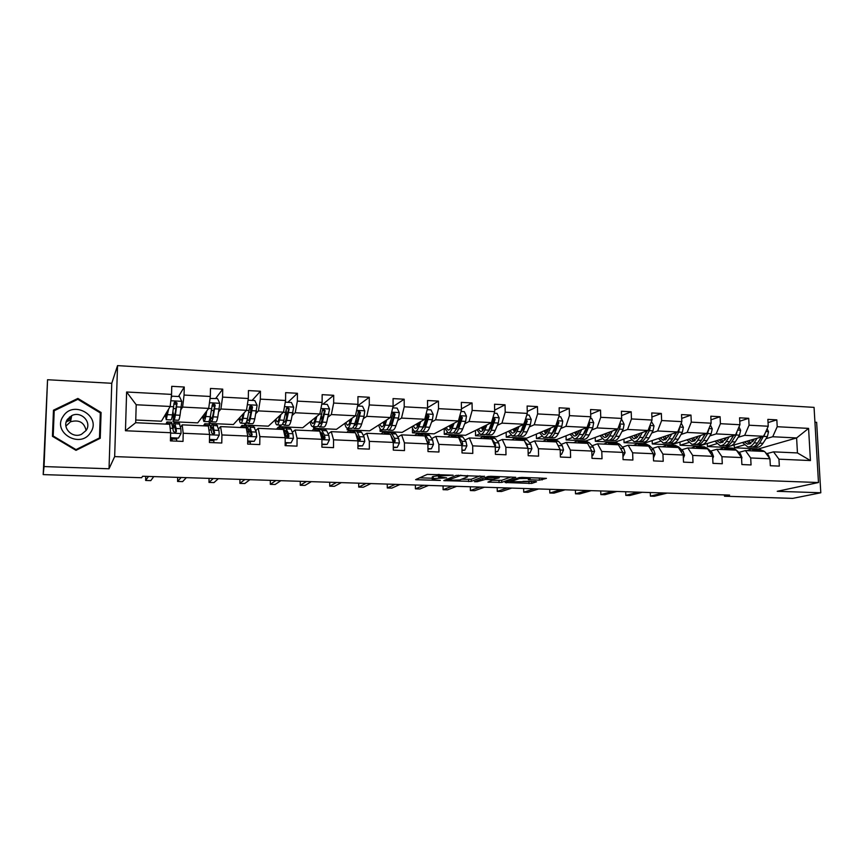 <?xml version="1.0" encoding="UTF-8"?>
<svg xmlns="http://www.w3.org/2000/svg" width="864" height="864" viewBox="0 0 864 864"><rect width="100%" height="100%" fill="white"/><g stroke="black" fill="none" stroke-linecap="round" stroke-linejoin="round"><path stroke-width="1.3" d="M453.114 475.189L427.302 474.379L415.606 479.682L440.348 480.438L432.216 479.542L433.264 478.58L446.634 477.857L438.426 476.928L439.517 475.945L453.114 475.189M539.384 480.157L546.448 478.375L521.932 477.392L519.134 477.608L505.127 482.522L531.684 483.419L536.555 481.799L535.432 481.475L510.192 481.799L519.458 478.559L530.215 478.44L528.314 479.66L539.384 480.157L539.33 478.03L540.216 478.04M777.233 491.303L820.8 492.772L792.677 498.377L724.507 496.217L729.594 495.083L142.625 476.248L141.631 477.727L43.2 474.606L44.042 466.582L109.026 468.774L114.664 456.602L818.478 482.533L777.233 491.303M484.423 476.388L456.246 475.394L443.783 480.632L471.28 481.388L484.423 476.183M490.752 476.291L515.732 477.295L501.736 482.414L487.933 482.123L493.463 479.801L485.525 479.401L477.274 481.68L474.487 481.702L487.966 476.507L490.752 476.291M820.8 492.772L816.642 422.323L814.936 422.226M109.026 468.774L111.769 383.292L47.552 379.739L44.042 466.582M47.552 379.739L43.2 474.606M766.789 453.643L773.528 451.85L797.45 452.941L810.432 460.555L778.95 459.184L779.328 466.106L770.321 465.728L769.954 458.795L750.697 457.963L751.054 464.94L741.884 464.551L741.539 457.564L721.948 456.71L722.282 463.741L712.951 463.352L712.638 456.3L692.701 455.436L693.004 462.532L683.51 462.143L683.219 455.026L662.936 454.14L663.217 461.3L653.551 460.901L653.281 453.719L632.642 452.822L632.891 460.037L623.063 459.637L622.814 452.39L601.798 451.483L602.024 458.762L592.013 458.352L591.797 451.04L570.402 450.112L570.596 457.466L560.401 457.045L560.207 449.669L538.423 448.718L538.596 456.138L528.206 455.706L528.044 448.265L505.85 447.304L505.991 454.788L495.418 454.345L495.288 446.839L472.673 445.856L472.792 453.416L462.013 452.963L461.916 445.392L438.88 444.388L438.955 452.012L427.982 451.559L427.907 443.912L404.438 442.886L404.482 450.587L393.293 450.122L393.26 442.4L369.328 441.364L369.338 449.129L357.934 448.654L357.934 440.867L333.547 439.808L333.526 447.649L321.894 447.163L321.937 439.301L297.065 438.221L297 446.126L285.142 445.64L285.217 437.702L259.859 436.601L259.762 444.593L247.666 444.085L247.784 436.072L221.918 434.948L221.767 443.016L209.434 442.508L209.585 434.408L183.2 433.264L183.017 441.407L170.424 440.888L170.629 432.713L125.453 430.747L126.619 391.997L171.558 394.394L171.752 386.316L184.248 387.018L184.064 395.064L210.319 396.468L210.47 388.465L222.728 389.146L222.577 397.116L248.324 398.498L248.432 390.571L260.442 391.241L260.345 399.136L285.574 400.486L285.649 392.634L297.421 393.293L297.367 401.112L322.11 402.43L322.153 394.664L333.698 395.302L333.666 403.045L357.944 404.341L357.944 396.641L369.274 397.278L369.284 404.946L393.098 406.22L393.066 398.596L404.179 399.211L404.222 406.814L427.594 408.067L427.529 400.507L438.437 401.112L438.512 408.65L461.441 409.871L461.344 402.376L472.057 402.97L472.165 410.443L494.672 411.642L494.543 404.222L505.051 404.806L505.192 412.204L527.288 413.381L527.137 406.026L537.451 406.598L537.624 413.932L559.321 415.098L559.127 407.797L569.268 408.359L569.462 415.638L590.771 416.772L590.555 409.547L600.512 410.098L600.739 417.301L621.67 418.424L621.421 411.253L631.195 411.793L631.454 418.943L652.018 420.044L651.748 412.938L661.349 413.467L661.63 420.552L681.836 421.632L681.534 414.59L690.973 415.109L691.276 422.14L711.137 423.198L710.813 416.21L720.09 416.729L720.414 423.695L739.93 424.732L739.584 417.809L748.71 418.316L749.056 425.218L768.236 426.244L767.869 419.375L776.833 419.872L777.211 426.719L808.574 428.393L810.432 460.555M773.528 451.85L778.95 459.184M114.664 456.602L117.526 365.623L814.061 407.376L818.478 482.533M738.169 437.292L744.682 435.337L763.787 436.298L725.738 447.368L707.411 446.515L707.281 443.502M716.634 443.75L707.411 446.515M763.787 436.298L768.236 426.244M744.682 435.337L749.056 425.218M738.904 452.39L745.438 450.576L764.575 451.44L769.954 458.795M745.438 450.576L750.697 457.963M709.862 435.888L716.17 433.901L735.599 434.884L698.706 446.116L680.076 445.252L679.946 442.055M688.684 442.552L680.076 445.252M735.599 434.884L739.93 424.732M716.17 433.901L720.414 423.695M710.543 451.116L716.872 449.269L736.344 450.155L741.539 457.564M716.872 449.269L721.948 456.71M681.059 434.462L687.161 432.443L706.925 433.436L671.231 444.841L652.298 443.966L652.169 440.564M660.258 441.331L652.298 443.966M706.925 433.436L711.137 423.198M687.161 432.443L691.276 422.14M681.696 449.82L687.809 447.941L707.616 448.848L712.638 456.3M687.809 447.941L692.701 455.436M651.758 433.004L657.644 430.963L677.754 431.978L643.302 443.545L624.056 442.66L623.938 439.031M644.825 435.424L644.285 435.607M631.357 440.111L624.056 442.66M677.754 431.978L681.836 421.632M657.644 430.963L661.63 420.552M652.342 448.492L658.238 446.591L678.391 447.509L683.219 455.026M658.238 446.591L662.936 454.14M621.95 431.536L627.599 429.451L648.065 430.477L614.909 442.228L595.35 441.32L595.231 437.454M615.028 434.084L614.347 434.333M601.97 438.89L595.35 441.32M648.065 430.477L652.018 420.044M627.599 429.451L631.454 418.943M622.48 447.152L628.15 445.208L648.648 446.148L653.281 453.719M628.15 445.208L632.642 452.822M591.613 430.024L597.024 427.918L617.857 428.965L586.04 440.888L566.147 439.97L566.039 435.812M579.29 438.793L580.219 439.063C582.12 439.236 583.848 437.8 585.425 434.765L589.907 424.192L588.578 424.721L584.701 432.724L583.87 433.058M572.087 437.648L566.147 439.97M617.857 428.965L621.67 418.424M597.024 427.918L600.739 417.301M592.088 445.781L597.51 443.815L618.386 444.766L622.814 452.39M597.51 443.815L601.798 451.483M560.747 428.501L565.898 426.352L587.11 427.421L556.686 439.528L536.458 438.599L536.35 434.106M553.835 431.374L552.852 431.784M541.696 436.417L536.458 438.599M587.11 427.421L590.771 416.772M565.898 426.352L569.462 415.638M561.157 444.388L566.33 442.39L587.574 443.362L591.797 451.04M566.33 442.39L570.402 450.112M529.319 426.935L534.211 424.764L555.811 425.844L526.835 438.145L506.25 437.195L506.164 432.324M522.418 430.002L521.273 430.52M510.786 435.186L506.25 437.195M555.811 425.844L559.321 415.098M534.211 424.764L537.624 413.932M529.664 442.973L534.578 440.942L556.211 441.925L560.207 449.669M534.578 440.942L538.423 448.718M497.318 425.358L501.952 423.133L523.94 424.246L496.465 436.741L475.535 435.769L475.448 430.466M490.417 428.652L489.11 429.278M479.358 433.944L475.535 435.769M523.94 424.246L527.288 413.381M501.952 423.133L505.192 412.204M497.599 441.526L502.243 439.463L524.286 440.467L528.044 448.265M502.243 439.463L505.85 447.304M464.735 423.738L469.087 421.492L491.486 422.615L465.566 435.305L444.269 434.322L444.204 428.501M457.834 427.302L456.376 428.058L456.862 429.019M447.444 432.68L444.269 434.322M491.486 422.615L494.672 411.642M469.087 421.492L472.165 410.443M464.951 440.057L469.314 437.962L491.756 438.988L495.288 446.839M469.314 437.962L472.673 445.856M431.546 422.096L435.607 419.807L458.428 420.952L434.138 433.847L412.463 432.842L412.43 427.907M424.645 425.984L423.749 426.492M415.13 431.341L412.463 432.842M458.428 420.952L461.441 409.871M435.607 419.807L438.512 408.65M431.698 438.556L435.769 436.428L458.633 437.476L461.916 445.392M435.769 436.428L438.88 444.388M397.742 420.422L401.501 418.09L424.753 419.256L402.149 432.367L380.095 431.341L380.084 428.641M382.568 429.818L380.095 431.341M424.753 419.256L427.594 408.067M401.501 418.09L404.222 406.814M397.829 437.033L401.598 434.862L424.894 435.931L427.907 443.912M392.472 440.111L393.271 439.646M401.598 434.862L404.438 442.886M363.312 418.716L366.757 416.34L390.442 417.539L369.598 430.855L347.144 429.818L347.144 428.134M349.402 428.263L347.144 429.818M390.442 417.539L393.098 406.22M366.757 416.34L369.284 404.946M363.312 435.478L366.768 433.274L390.506 434.365L393.26 442.4M357.707 439.052L358.819 438.34M366.768 433.274L369.328 441.364M328.223 416.966L331.333 414.569L355.471 415.778L336.452 429.322L313.589 428.263L313.6 426.589M315.641 426.686L313.589 428.263M355.471 415.778L357.944 404.341M331.333 414.569L333.666 403.045M328.147 433.89L331.279 431.654L355.471 432.756L357.934 440.867M322.315 438.07L323.708 437.076M331.279 431.654L333.547 439.808M292.453 415.195L295.229 412.754L319.842 413.986L302.713 427.756L279.439 426.676L279.45 424.991M282.809 423.608L284.008 425.196C284.947 425.336 285.844 423.727 286.708 420.39L289.202 408.791L287.334 407.354L286.405 408.64L283.932 420.26C283.079 423.598 282.182 425.207 281.254 425.077L279.439 426.676M319.842 413.986L322.11 402.43M295.229 412.754L297.367 401.112M292.302 432.281L295.088 430.002L319.756 431.125L321.937 439.301M286.978 436.644L287.928 435.856M295.088 430.002L297.065 438.221M256.003 413.392L258.422 410.897L283.511 412.16L268.358 426.168L244.652 425.066L244.674 423.36M247.136 422.507L244.652 425.066M283.511 412.16L285.574 400.486M258.422 410.897L260.345 399.136M255.766 430.628L258.196 428.317L283.338 429.462L285.217 437.702M258.196 428.317L259.859 436.601M218.83 411.545L220.892 409.018L246.478 410.303L233.366 424.537L209.218 423.425L209.272 420.714M210.827 421.438L209.218 423.425M246.478 410.303L248.324 398.498M220.892 409.018L222.577 397.116M218.516 428.954L220.568 426.6L246.218 427.766L247.784 436.072M220.568 426.6L221.918 434.948M180.932 409.666L182.606 407.084L208.699 408.402L197.716 422.885L173.124 421.751L173.189 418.9M174.215 420.066L173.124 421.751M208.699 408.402L210.319 396.468M182.606 407.084L184.064 395.064M180.533 427.248L182.196 424.85L208.354 426.038L209.585 434.408M182.196 424.85L183.2 433.264M126.619 391.997L136.199 404.762L170.176 406.469L161.406 421.211L135.767 420.012M170.176 406.469L171.558 394.394M111.769 383.292L117.526 365.623M724.453 494.921L724.507 496.217M797.45 452.941L796.608 437.951L772.718 436.741L766.012 438.674M757.253 449.269L796.608 437.951L808.574 428.393M136.199 404.762L135.68 422.723L169.733 424.278L170.629 432.713M744.131 444.949L734.303 447.768L734.173 444.917M757.231 448.826L734.303 447.768M135.68 422.723L125.453 430.747M772.718 436.741L777.211 426.719M178.513 396.511L184.248 387.018M215.665 398.488L222.728 389.146M252.126 400.41L260.442 391.241M287.896 402.3L297.421 393.293M322.996 404.158L333.698 395.302M357.62 405.864L369.274 397.278M393.001 406.642L404.179 399.211M427.594 407.668L438.437 401.112M461.43 408.866L472.057 402.97M494.651 410.141L505.051 404.806M527.245 411.469L537.451 406.598M559.256 412.83L569.268 408.359M590.695 414.212L600.512 410.098M621.572 415.606L631.195 411.793M651.899 416.999L661.349 413.467M681.696 418.403L690.973 415.109M710.975 419.807L720.09 416.729M739.757 421.2L748.71 418.316M768.042 422.582L776.833 419.872M101.088 412.484L77.89 398.434L53.471 410.206L52.434 436.309L76 450.349L100.235 438.286L101.088 412.484L100.278 414.104M438.134 474.444L438.426 476.41M438.415 475.74L433.242 476.42L433.264 478.58M432.205 479.034L432.259 476.842L433.242 476.42M419.515 477.803L432.205 478.235M461.57 479.239L471.247 479.272L479.952 475.913M460.274 475.664L447.336 480.373L459.799 479.93L467.467 476.917L467.597 476.334L460.274 475.222M510.916 477.004L501.692 480.308L501.736 482.414M492.523 480.298L501.692 480.308M499.154 477.868L488.43 477.5L485.255 478.85L493.225 479.239L499.154 477.868M530.204 477.716L539.33 478.03M522.958 481.334L531.619 481.334L531.684 483.419M54.086 411.61L53.395 411.944M99.716 438.545L100.526 414.256M77.684 399.406L77.89 398.434M168.005 410.108L166.352 416.588L165.672 414.029M168.631 409.061L166.212 419.688L165.24 414.763M172.044 396.176L171.18 397.732L172.044 396.176L179.453 396.565L181.807 401.447L180.036 415.26C179.464 418.705 178.902 420.368 178.351 420.26L173.869 420.044M172.627 413.748L173.74 420.044C174.28 420.152 174.83 418.489 175.392 415.033L177.044 403.045L174.982 401.598L174.085 402.894L172.444 414.893C171.893 418.349 171.364 420.023 170.834 419.904L166.331 419.688M174.982 401.598L174.614 402.203L176.645 403.693L175.252 412.776L173.891 416.945L172.951 411.631M170.532 436.72L171.04 437.778L178.481 438.091L181.073 433.404L180.846 428.717L179.032 422.528M176.742 438.545L176.602 441.148M167.702 424.181L166.957 421.978L165.92 424.105M171.04 437.778L178.481 438.091M171.472 422.183L173.405 431.32L175.478 432.691L176.375 431.449L176.159 428.501L174.539 422.323C173.999 422.226 173.47 423.814 172.93 427.108M171.839 438.34L171.698 440.942M176.71 439.128L172.141 438.934L172.174 438.35M173.21 428.479L174.388 425.434L175.975 432.032L176.375 431.449M145.757 476.345L145.638 480.46L148.5 476.431M145.638 480.46L150.79 480.622L153.76 476.604M172.141 438.934L172.033 440.953M205.988 411.977L203.969 418.381L203.062 415.832M206.766 410.951L205.751 416.502C205.114 419.915 204.466 421.567 203.818 421.448L202.522 416.556M210.049 398.455L217.501 398.574L219.834 403.412L217.771 417.074C217.102 420.487 216.41 422.129 215.719 422.01L211.367 421.805M214.38 407.398L214.272 404.46M210.006 418.284L211.205 421.794C211.885 421.913 212.555 420.271 213.214 416.858L215.168 405L213.17 403.553L212.263 404.849L210.33 416.718C209.682 420.131 209.012 421.783 208.354 421.664L203.98 421.459M213.17 403.553L212.717 404.147L214.672 405.637L213.019 414.623C212.468 417.463 211.918 418.835 211.356 418.738L210.416 416.254M243.238 413.813L242.762 416.07C242.136 418.889 241.51 420.239 240.851 420.142L239.749 417.604M244.166 412.808L243 418.295C242.255 421.675 241.488 423.306 240.71 423.176C240.008 422.928 239.479 421.308 239.09 418.316M248.054 400.194L254.815 400.55L257.116 405.335L254.783 418.856C254.005 422.226 253.206 423.846 252.385 423.716L248.152 423.522M250.798 413.024L250.474 405.961M246.748 421.254L247.957 423.511C248.767 423.641 249.556 422.021 250.312 418.64L252.536 406.912L250.614 405.475L249.696 406.76L247.482 418.511C246.726 421.88 245.948 423.511 245.149 423.382L240.894 423.187M250.085 406.058L251.953 407.538L250.063 416.426C249.426 419.234 248.778 420.584 248.098 420.487L247.298 419.31M209.498 439.409L216.745 439.711L219.262 435.067L218.927 430.412L216.594 424.267M213.926 440.111L213.775 442.681M205.772 425.92L204.79 423.727L203.504 425.822M209.488 439.927L216.745 439.711M209.185 423.932L210.168 425.412L211.723 433.004L213.743 434.365L214.639 433.134L213.052 425.542L212.22 424.073L210.622 427.118M211.032 428.63L212.069 427.14L214.142 433.706L214.639 433.134M177.671 477.371L177.574 481.453L181.148 477.479M177.574 481.453L182.639 481.615L186.332 477.652M247.709 441.018L254.264 441.299L256.705 436.698L256.273 432.086L253.444 425.974M251.273 434.214L250.96 436.082M250.398 441.644L250.236 444.193M243.097 427.626L241.898 425.444L240.365 427.507M247.698 441.536L254.264 441.299M246.175 425.639L247.363 427.118L249.296 434.657L251.273 436.018L252.158 434.786L250.193 427.248L249.188 425.779L247.601 427.842M248.162 429.516L249.037 428.825L251.564 435.348L252.158 434.786M209.066 478.375L208.98 482.425L213.257 478.516M208.98 482.425L213.97 482.587L218.354 478.678M63.266 416.178C51.559 432.238 80.384 449.399 90.536 432.551C102.006 416.653 73.656 399.47 63.266 416.178M67.489 419.267C61.42 427.388 72.252 438.923 81.551 434.268L86.119 430.456C92.21 422.194 81.022 410.648 71.723 415.638L67.489 419.267M65.902 426.103L70.492 421.794C78.948 419.429 84.154 422.312 86.108 430.466M69.433 417.107L71.518 416.664M53.028 436.666L54.194 410.735L77.846 399.33L100.321 412.927L99.49 437.929L76.01 449.615L53.201 436.018L54.194 410.735M99.176 438.815L99.49 437.929M75.848 450.263L76.01 449.615M53.104 436.709L53.201 436.018M66.182 422.075L67.068 421.535M67.835 421.135L70.848 420.034M279.774 415.616L279.234 417.841C278.532 420.628 277.808 421.967 277.042 421.859L275.735 419.342M280.843 414.623L279.526 420.044C278.683 423.392 277.808 425.002 276.901 424.872C276.091 424.624 275.454 423.014 274.99 420.034M285.282 402.17L291.406 402.494L293.695 407.225L291.092 420.606C290.218 423.943 289.31 425.542 288.349 425.401L284.234 425.207M286.664 417.128L286.232 410.378M279.526 415.843L279.58 416.405M287.334 407.354L286.729 407.927L288.522 409.406L286.394 418.198C285.682 420.973 284.936 422.312 284.159 422.204L283.543 421.675M285.174 442.595L291.049 442.843L293.425 438.286L292.896 433.717L291.017 429.116L289.591 427.648M287.42 434.581L286.729 438.113M286.178 443.156L286.016 445.673M279.72 429.3L278.305 427.118L276.523 429.149M285.174 443.113L291.049 442.843M282.463 427.313L283.846 428.792L286.146 436.277L288.068 437.627L288.954 436.396L288.479 433.523L285.455 427.453L283.889 428.9M284.612 430.736L285.293 430.466L286.265 431.698L288.274 436.946L288.954 436.396M239.954 479.369L239.89 483.386L244.836 479.531M239.89 483.386L244.804 483.538L249.858 479.693M315.619 417.388L315.014 419.591C314.237 422.345 313.416 423.662 312.552 423.554L311.051 421.049M316.829 416.405L315.36 421.772C314.431 425.077 313.448 426.665 312.412 426.535C311.483 426.276 310.748 424.678 310.208 421.729M321.786 404.104L327.305 404.395L329.562 409.082L326.711 422.323C325.75 425.617 324.724 427.194 323.654 427.054L319.637 426.87M321.937 420.314L321.397 415.778M318.211 425.682L319.388 426.859C320.447 427 321.451 425.412 322.402 422.107L325.156 410.627L323.363 409.201L322.423 410.486L319.68 421.978C318.74 425.282 317.736 426.87 316.688 426.73L312.66 426.546M314.734 418.1L314.971 419.731M323.363 409.201L322.672 409.763L324.4 411.242L322.045 419.926C321.257 422.68 320.414 423.997 319.529 423.878L319.14 423.684M321.905 444.15L327.143 444.377L329.443 439.852L328.828 435.326L326.668 430.758L325.058 429.289M322.898 435.305L322.272 437.648M315.63 430.942L314.021 428.771L312.012 430.78M321.905 444.658L327.143 444.377M318.06 428.965L319.637 430.434L322.283 437.864L324.162 439.204L325.037 437.983L324.486 435.132L321.041 429.095L319.496 430.142M320.425 432.14L321.98 433.307L324.27 438.523L325.037 437.983M270.356 480.341L270.313 484.337L275.908 480.524M270.313 484.337L275.141 484.477L280.843 480.686M350.784 419.116L350.125 421.297C349.283 424.019 348.376 425.326 347.404 425.207L345.719 422.723M352.134 418.154L350.525 423.468C349.51 426.74 348.419 428.306 347.263 428.166C346.226 427.907 345.406 426.319 344.779 423.392M357.588 405.994L362.524 406.253L364.759 410.908L364.057 416.308L361.66 423.997C360.612 427.259 359.489 428.825 358.29 428.674L354.391 428.501M356.594 422.896L355.968 419.753M352.966 427.572L354.11 428.479C355.288 428.63 356.4 427.064 357.437 423.803L360.439 412.441L358.7 411.016L354.769 423.673C353.732 426.935 352.631 428.501 351.464 428.36L347.533 428.177M349.294 420.174L349.758 422.41M358.009 411.545L359.597 413.035L357.026 421.632C356.162 424.354 355.244 425.65 354.262 425.542L354.121 425.498M357.934 445.673L362.545 445.867L364.781 441.385L364.068 436.892L361.66 432.356L359.867 430.898M357.739 436.255L357.372 437.227M350.881 432.551L349.067 430.391L346.842 432.367M357.934 446.17L362.545 445.867M355.946 434.322L357.739 439.42L359.586 440.759L360.439 439.538L357.437 432.162L355.957 430.715L354.434 431.492M355.741 433.663L359.597 440.068L360.439 439.538M300.272 481.302L300.24 485.266L306.482 481.507M300.24 485.266L305.003 485.406L311.332 481.658M352.998 430.574L355.126 432.745M385.301 420.822L384.588 422.971C383.67 425.671 382.676 426.956 381.618 426.838L379.75 424.364M386.78 419.872L385.042 425.131C383.929 428.36 382.741 429.905 381.467 429.764C380.333 429.505 379.415 427.928 378.724 425.023M392.72 407.851L397.084 408.089L399.308 412.69L398.552 418.036L395.96 425.65C394.826 428.879 393.606 430.423 392.299 430.272L388.498 430.088M390.625 425.131L389.988 422.95M387.072 429.354L388.195 430.078C389.48 430.229 390.69 428.684 391.824 425.455L395.064 414.212L393.368 412.798L389.2 425.326C388.076 428.555 386.878 430.099 385.592 429.959L381.769 429.775M383.227 422.14L383.908 424.699M384.718 421.189L384.836 422.226M392.688 413.305L394.146 414.796L393.919 415.681L391.36 423.306L388.476 427.172M393.282 447.163L397.278 447.336L399.46 442.897L398.66 438.437L396.004 433.933L394.038 432.475M385.463 434.128L383.465 431.989L381.024 433.922M393.282 447.66L397.278 447.336M393.12 442.001L394.34 442.271L395.183 441.061L394.481 438.253L391.856 433.75L390.226 432.302L388.724 432.896M391.025 435.877L394.265 441.59L395.183 441.061M329.724 482.252L329.713 486.173L336.56 482.468M329.713 486.173L334.39 486.324L341.334 482.62M387.299 432.162L389.632 434.322M391.738 437.972L392.386 439.852M419.18 422.485L418.414 424.624C417.431 427.291 416.362 428.566 415.206 428.436L413.165 425.974M420.779 421.556L418.91 426.751C417.722 429.959 416.437 431.482 415.055 431.33C413.824 431.071 412.819 429.505 412.052 426.622M427.183 409.676L431.006 409.882L433.21 414.439L432.421 419.742L429.635 427.27C428.425 430.466 427.108 431.989 425.682 431.838L421.988 431.665M424.04 427.151L423.468 425.671M420.563 431.05L421.654 431.644C423.058 431.795 424.364 430.272 425.574 427.075L429.041 415.951L427.399 414.547L422.993 426.956C421.794 430.153 420.498 431.676 419.105 431.525L415.379 431.352M416.567 424.008L417.442 426.762M417.895 423.23L418.208 425.185M429.041 415.951L428.047 416.534L425.066 424.948L422.237 428.749M427.95 448.632L431.374 448.772L433.49 444.377L432.605 439.96L429.71 435.478L427.572 434.02M419.407 435.683L417.226 433.544L414.59 435.456M427.961 449.118L431.374 448.772M427.864 443.783L429.278 442.562L428.501 439.776L425.639 435.294L423.868 433.858L422.388 434.322M358.722 483.181L358.722 487.08L366.152 483.419M358.722 487.08L363.334 487.22L370.861 483.57M420.962 433.717L423.5 435.866M426.373 439.852L428.285 443.07L429.278 442.562M452.444 424.127L451.624 426.244C450.576 428.879 449.42 430.132 448.178 430.013L445.986 427.561M454.162 423.22L452.174 428.36C450.9 431.525 449.518 433.037 448.027 432.875L444.776 428.198M461.009 411.469L464.314 411.642L466.484 416.167L465.653 421.405L462.704 428.868C461.408 432.022 459.994 433.523 458.471 433.372L454.874 433.199M453.46 432.691L454.507 433.188C456.019 433.339 457.423 431.838 458.708 428.674L462.391 417.658L460.804 416.264L456.181 428.544C454.896 431.719 453.503 433.22 452.002 433.069L448.384 432.896M449.302 425.801L450.382 428.663M450.49 425.164L450.986 427.669M462.391 417.658L461.333 418.23L458.158 426.557L455.414 430.24M451.775 425.866L451.494 424.634M461.97 450.068L464.832 450.187L466.895 445.824L465.934 441.45L462.812 437L460.512 435.542M452.736 437.206L450.382 435.078L447.541 436.968M461.981 450.554L464.832 450.187M461.927 445.23L462.748 444.031L461.905 441.266L458.806 436.817L456.894 435.38L455.436 435.758M387.266 484.099L387.288 487.966L395.291 484.358M387.288 487.966L391.824 488.106L399.913 484.51M454.01 435.251L456.754 437.389M461.16 443.578L461.678 444.539L462.748 444.031M485.104 425.736L484.24 427.831C483.116 430.445 481.896 431.687 480.568 431.546L478.213 429.116M486.94 424.84L484.823 429.926C483.473 433.069 482.004 434.549 480.416 434.398L476.928 429.743M494.208 413.219L497.005 413.37L499.165 417.852L498.29 423.047L495.169 430.423C493.798 433.555 492.296 435.035 490.676 434.873L487.166 434.711M489.1 430.79L488.722 430.207M485.762 434.268L486.778 434.689C488.398 434.851 489.877 433.372 491.238 430.24L495.148 419.332L493.592 417.949L488.765 430.121C487.404 433.253 485.924 434.732 484.315 434.581L480.794 434.408M481.453 427.529L482.738 430.445M482.512 427L483.181 429.851M495.148 419.332L494.003 419.893L490.644 428.134L488.02 431.665M484.078 428.209L483.602 426.47M517.18 427.324L516.262 429.386C515.084 431.978 513.788 433.199 512.384 433.069L509.868 430.639M519.124 426.438L516.888 431.471C515.473 434.57 513.918 436.05 512.222 435.888L508.507 431.266M526.813 414.947L529.114 415.076L531.252 419.515L530.345 424.656L527.051 431.957C525.604 435.056 524.027 436.514 522.299 436.352L518.886 436.201M524.761 421.556L520.765 431.654C519.329 434.754 517.763 436.223 516.067 436.061L512.633 435.899M513.043 429.203L514.512 432.151M513.983 428.771L514.814 431.827M517.493 435.812L518.476 436.18C520.193 436.342 521.759 434.873 523.195 431.773L527.299 420.984L525.28 419.915M527.299 420.984L526.1 421.535L522.558 429.689L520.074 433.026M515.808 430.315L515.138 428.242M548.683 428.868L547.722 430.92C546.48 433.48 545.119 434.689 543.629 434.549L540.972 432.14M550.735 428.004L548.392 432.983C546.901 436.061 545.26 437.508 543.478 437.346L539.536 432.756M558.814 416.642L560.65 416.74L562.766 421.135L561.827 426.244L558.371 433.469C556.859 436.525 555.196 437.972 553.381 437.81L550.055 437.659M555.606 425.93L552.193 433.166C550.692 436.234 549.04 437.692 547.247 437.519L543.91 437.368M544.082 430.823L545.735 433.782M544.892 430.477L545.875 433.652M548.662 437.324L549.623 437.638C551.426 437.8 553.079 436.352 554.591 433.285L558.889 422.604L557.291 421.297M558.889 422.604L557.615 423.144L553.91 431.222L551.588 434.333M546.998 432.259L546.124 429.959M579.625 430.402L578.632 432.421C577.336 434.959 575.899 436.158 574.344 436.018L571.536 433.62M581.785 429.538L579.334 434.473C577.778 437.519 576.061 438.955 574.182 438.782L570.035 434.214M590.242 418.306L591.624 418.381L593.719 422.744L592.747 427.788L589.14 434.948C587.563 437.983 585.814 439.409 583.913 439.236L580.673 439.085M586.57 427.637L583.07 434.657C581.504 437.692 579.776 439.128 577.886 438.955L574.636 438.804M574.582 432.41L576.418 435.37L575.284 432.13M584.701 432.724L582.574 435.575M577.649 434.074L576.58 431.611M589.907 424.192L588.697 422.809M610.038 431.892L608.99 433.901C607.651 436.406 606.15 437.594 604.519 437.454L601.582 435.067M612.284 431.05L609.746 435.942C608.116 438.955 606.323 440.37 604.357 440.197L600.005 435.661M621.119 419.936L622.058 419.99L624.132 424.31L623.128 429.322L619.38 436.406C617.728 439.409 615.913 440.824 613.915 440.64L610.762 440.5M616.982 429.289L613.408 436.115C611.777 439.128 609.973 440.543 607.997 440.37L604.832 440.219M604.562 433.955L606.56 436.903M605.146 433.728L606.139 436.514M609.39 440.23L610.286 440.478C612.274 440.651 614.088 439.236 615.719 436.223L619.456 429.138L620.395 425.758L619.499 424.408M617.674 429.03L613.04 436.784M607.759 435.791L606.517 433.22M620.395 425.758L619.002 426.276L618.192 428.047M639.922 433.372L638.842 435.359L634.176 438.858L631.109 436.493M642.265 432.54L639.619 437.378C637.934 440.359 636.066 441.763 634.014 441.59L629.456 437.076M651.445 421.546L654.016 425.855L652.979 430.812L649.091 437.832C647.384 440.802 645.484 442.206 643.41 442.022L640.343 441.882M639.317 434.473L639.068 433.674M646.877 430.909L643.226 437.551C641.531 440.532 639.652 441.925 637.589 441.752L634.5 441.612M634.025 435.456L636.196 438.394M634.511 435.283L635.386 437.638M638.971 441.644L639.846 441.86C641.909 442.033 643.799 440.64 645.494 437.659L649.372 430.639L650.344 427.291L649.739 426.071M647.417 430.715L643.01 437.929M637.373 437.432L635.947 434.776M669.287 434.819L668.164 436.784L663.325 440.251L660.128 437.897M671.728 433.998L668.984 438.793C667.235 441.742 665.302 443.124 663.163 442.951L658.422 438.469M681.242 423.122L683.392 427.378L682.322 432.292L678.294 439.236C676.523 442.184 674.557 443.567 672.408 443.383L669.416 443.243M668.358 436.45L667.937 435.272M676.253 432.475L672.527 438.955C670.777 441.904 668.822 443.297 666.684 443.113L663.682 442.973M663.001 436.925L665.323 439.841M663.379 436.806L664.114 438.718M668.056 443.027L668.898 443.221C671.047 443.394 673.002 442.012 674.762 439.063L678.769 432.108L679.417 427.756M676.652 432.346L672.484 439.031M666.468 439.009L664.88 436.298M698.155 436.244L697 438.188L691.988 441.612L688.673 439.268M700.682 435.434L697.853 440.176C696.049 443.102 694.04 444.474 691.826 444.29L686.902 439.841M710.392 424.991L712.249 428.868L711.158 433.739L707 440.618C705.175 443.534 703.145 444.895 700.909 444.712L697.993 444.582M696.924 438.318L696.319 436.828M705.132 434.009L701.33 440.348C699.516 443.264 697.507 444.636 695.282 444.452L692.356 444.312M691.481 438.372L693.954 441.266M691.762 438.286L692.345 439.754M696.643 444.377L697.464 444.56C699.689 444.733 701.708 443.372 703.534 440.446L707.67 433.566L708.545 429.494M705.391 433.933L701.503 440.068M695.088 440.521L693.328 437.789M726.538 437.638L725.35 439.571L720.166 442.951L716.731 440.629M729.151 436.849L726.235 441.547C724.367 444.442 722.293 445.792 720.004 445.608L714.906 441.18M738.99 426.924L740.632 430.337L739.508 435.164L735.221 441.979C733.342 444.863 731.246 446.213 728.946 446.029L726.106 445.9M725.015 440.068L724.237 438.34M733.514 435.51L729.659 441.709C727.79 444.604 725.706 445.954 723.406 445.77L720.554 445.64M719.496 439.787L722.12 442.649M719.68 439.722L720.079 440.737M724.766 445.705L725.555 445.867C727.855 446.051 729.94 444.701 731.819 441.806L736.085 434.992L737.122 431.309M733.644 435.478L730.112 440.975M723.222 442.001L721.3 439.236M754.445 439.009L753.224 440.921L747.889 444.28L744.336 441.958M757.134 438.232L754.132 442.886C752.22 445.759 750.082 447.098 747.727 446.904L742.446 442.508M767.102 428.792L768.539 431.773L767.383 436.568L762.977 443.308C761.044 446.17 758.894 447.509 756.508 447.314L753.743 447.185M752.652 441.731L751.691 439.819M761.432 436.979L757.501 443.048C755.579 445.91 753.43 447.25 751.064 447.066L748.289 446.936M747.047 441.169L749.812 444.01M752.414 447.012L753.17 447.163C755.546 447.347 757.696 446.018 759.629 443.146L765.072 433.404M750.892 443.426L748.818 440.651M495.364 451.472L497.686 451.57L499.694 447.25L498.647 442.908L495.31 438.491L492.847 437.044M485.46 438.696L482.933 436.579L479.909 438.448M495.374 451.958L497.686 451.57M495.137 446.515L495.601 445.468L494.694 442.724L491.378 438.307L489.337 436.882L487.879 437.184M415.379 485.006L415.411 488.84L423.965 485.276M415.411 488.84L419.872 488.981L428.522 485.428M486.464 436.752L489.402 438.88M528.142 452.855L529.945 452.93L531.889 448.654L530.777 444.344L527.224 439.949L524.61 438.512M517.59 440.165L514.912 438.059L511.704 439.895M528.152 453.341L529.945 452.93M523.908 440.456L521.197 438.35L519.75 438.599M443.07 485.892L443.102 489.694L452.207 486.184M443.102 489.694L447.509 489.834L456.689 486.324M518.346 438.221L521.467 440.338M527.731 447.606L526.9 444.172L524.815 441.59M560.326 454.216L561.622 454.27L563.522 450.025L562.334 445.748L558.576 441.396L555.822 439.949M549.158 441.601L546.318 439.517L542.938 441.32M560.336 454.691L561.622 454.27M555.358 441.893L552.485 439.798L551.059 440.003M470.329 486.767L470.383 490.547L480.006 487.08M470.383 490.547L474.725 490.676L484.412 487.22M549.666 439.668L552.96 441.785M559.559 448.405L557.464 444.355M591.926 455.555L592.736 455.587L594.583 451.375L593.33 447.131L589.378 442.8L586.483 441.374M580.165 443.027L577.174 440.942L573.62 442.724M586.256 443.297L583.232 441.223L581.818 441.385M497.189 487.631L497.264 491.378L507.373 487.955M497.264 491.378L501.53 491.508L511.726 488.095M580.435 441.094L583.902 443.189M590.371 448.448L589.529 446.904M591.937 455.857L592.736 455.587M622.966 456.862L625.104 452.704L623.776 448.492L619.639 444.193L616.604 442.768M610.621 444.409L607.489 442.346L603.785 444.096M616.615 444.69L613.451 442.616L612.047 442.757M523.649 488.473L523.735 492.199L534.33 488.819M523.735 492.199L527.936 492.329L538.618 488.959M610.664 442.487L614.293 444.582M653.443 457.898L655.085 454.01L653.702 449.831L649.372 445.554L646.218 444.128M640.559 445.781L637.286 443.718L633.42 445.457M646.445 446.051L643.14 443.988L641.747 444.107M549.72 489.316L549.817 493.009L560.887 489.672M549.817 493.009L553.954 493.139L565.099 489.812M640.375 443.858L644.166 445.943M683.348 458.19L684.547 455.285L683.1 451.148L678.607 446.893L675.324 445.478M669.978 447.12L666.565 445.079L662.558 446.785M675.767 447.39L672.332 445.338L670.95 445.435M575.413 490.136L575.51 493.808L587.045 490.514M575.51 493.808L579.604 493.938L591.203 490.644M669.578 445.208L673.52 447.282M712.735 458.471L713.513 456.548L712.001 452.434L707.335 448.211L703.944 446.796M698.89 448.448L695.358 446.407L691.211 448.092M704.581 448.708L701.017 446.666L699.646 446.742M600.728 490.946L600.847 494.597L612.814 491.335M600.847 494.597L604.865 494.716L616.907 491.465M698.296 446.537L702.378 448.6M741.593 458.741L741.982 457.78L740.416 453.708L735.588 449.507L732.078 448.103M727.326 449.744L723.665 447.714L719.377 449.377M732.92 450.004L729.238 447.973L727.866 448.027M625.687 491.756L625.806 495.374L638.204 492.156M625.806 495.374L629.77 495.493L642.233 492.286M726.516 447.844L730.75 449.896M769.964 459.022L768.344 454.95L765.234 452.347M764.132 451.429L759.737 449.377M755.276 451.019L751.496 448.999L747.068 450.641M760.774 451.267L755.622 449.302M650.279 492.545L650.408 496.13L663.217 492.955M650.408 496.13L654.318 496.26L667.192 493.085M754.283 449.129L758.646 451.17M439.506 474.487L439.517 475.945M438.48 474.455L438.502 476.377M432.259 476.842L432.281 479.002M417.01 478.904L417.02 479.866M471.247 479.272L471.28 481.388M468.569 479.477L468.601 481.594M445.133 479.93L445.144 480.805M458.33 475.168L458.341 475.816M447.347 479.023L447.358 480.265L447.325 479.034M499.003 480.514L499.046 482.609M489.197 481.507L489.208 482.285M482.782 478.472L482.792 479.606M477.263 480.557L477.274 481.68M488.419 476.41L488.43 477.5M485.287 477.522L485.309 478.667M529.524 479.088L529.546 479.822M519.437 477.533L519.458 478.559M510.17 480.751L510.192 481.799M528.93 481.54L528.984 483.613M506.293 482.123L506.315 482.857M542.106 478.105L542.149 479.952M181.742 401.317L170.824 400.756M172.444 414.893L167.778 414.677M173.999 404.125L176.58 404.255M173.426 408.542L175.9 408.672M180.036 415.26L175.392 415.033M173.707 406.739L170.111 406.566M181.343 407.128L176.666 406.89M176.645 403.693L177.044 403.045M170.618 433.069L181.008 433.523M175.176 423.814L179.831 424.019M167.562 423.457L172.238 423.673M176.159 428.501L180.846 428.717M170.154 428.231L173.189 428.371M219.769 403.294L209.466 402.754M210.33 416.718L205.751 416.502M212.166 406.058L214.348 406.177M211.496 410.443L213.786 410.551M217.771 417.074L213.214 416.858M211.831 408.661L208.624 408.499M219.316 409.039L214.736 408.802M214.672 405.637L215.168 405M257.062 405.216L247.342 404.719M247.482 418.511L243 418.295M249.599 407.97L250.614 408.024M248.832 412.301L250.776 412.398M254.783 418.856L250.312 418.64M249.21 410.54L246.38 410.389M256.554 410.908L252.061 410.681M251.953 407.538L252.536 406.912M209.585 434.765L219.197 435.186M213.052 425.542L217.609 425.758M213.894 440.683L209.477 440.5M205.578 425.207L210.168 425.412M214.326 430.207L218.927 430.412M208.937 429.97L211.421 430.078M247.774 436.428L256.64 436.806M250.193 427.248L254.664 427.453M250.355 442.217L247.698 442.098M242.87 426.913L247.363 427.118M251.759 431.881L256.273 432.086M246.953 431.665L248.908 431.752M71.258 417.949L68.224 419.051L71.269 417.928M66.982 420.12L71.204 418.262M293.63 407.106L284.483 406.642M283.932 420.26L279.526 420.044M285.444 414.115L286.416 414.169M291.092 420.606L286.708 420.39M285.876 412.376L283.414 412.258M293.08 412.744L288.662 412.517M288.522 409.406L289.202 408.791M285.217 438.048L293.371 438.404M286.621 428.922L291.017 429.116M286.146 443.718L285.163 443.675M279.439 428.587L283.846 428.792M288.479 433.523L292.896 433.717M284.224 433.328L285.671 433.393M329.508 408.964L320.911 408.521M319.68 421.978L315.36 421.772M326.711 422.323L322.402 422.107M321.84 414.18L319.723 414.083M328.903 414.536L324.572 414.32M324.4 411.242L325.156 410.627M321.926 439.646L329.389 439.97M322.369 430.564L326.668 430.758M315.317 430.24L319.637 430.434M324.486 435.132L328.828 435.326M320.771 434.959L321.743 435.002M364.705 410.789L356.648 410.368M354.769 423.673L350.525 423.468M361.66 423.997L357.437 423.803M357.124 415.962L355.352 415.865M364.057 416.308L359.813 416.092M359.597 413.035L360.439 412.441M357.934 441.202L364.727 441.504M357.437 432.162L361.66 432.356M350.514 431.849L354.758 432.043M359.813 436.709L364.068 436.892M399.254 412.571L391.694 412.182M389.2 425.326L385.042 425.131M395.96 425.65L391.824 425.455M391.748 417.701L390.301 417.625M398.552 418.036L394.384 417.83M394.146 414.796L395.064 414.212M393.26 442.746L399.406 443.005M391.856 433.75L396.004 433.933M385.063 433.436L389.232 433.62M394.481 438.253L398.66 438.437M433.156 414.331L426.092 413.964M422.993 426.956L418.91 426.751M429.635 427.27L425.574 427.075M425.736 419.407L424.602 419.342M432.421 419.742L428.328 419.537M427.918 444.247L433.436 444.485M425.639 435.294L429.71 435.478M418.975 434.992L423.068 435.175M428.501 439.776L432.605 439.96M466.43 416.048L459.853 415.714M456.181 428.544L452.174 428.36M462.704 428.868L458.708 428.674M459.097 421.081L458.266 421.038M465.653 421.405L461.635 421.211M461.916 445.727L466.841 445.932M458.806 436.817L462.812 437M452.272 436.514L456.278 436.698M461.905 441.266L465.934 441.45M499.111 417.744L492.988 417.42M488.765 430.121L484.823 429.926M495.169 430.423L491.238 430.24M491.854 422.723L491.314 422.701M498.29 423.047L494.348 422.852M531.198 419.396L525.528 419.105M520.765 431.654L516.888 431.471M527.051 431.957L523.195 431.773M530.345 424.656L526.468 424.462M562.712 421.027L557.474 420.757M552.193 433.166L548.392 432.983M558.371 433.469L554.591 433.285M561.827 426.244L558.014 426.049M593.665 422.626L588.848 422.377M583.07 434.657L579.334 434.473M589.14 434.948L585.425 434.765M592.747 427.788L589.01 427.604M624.078 424.202L619.661 423.976M613.408 436.115L609.746 435.942M619.38 436.406L615.719 436.223M623.128 429.322L619.456 429.138M653.962 425.747L649.933 425.542M643.226 437.551L639.619 437.378M649.091 437.832L645.494 437.659M652.979 430.812L649.372 430.639M649.112 427.723L650.344 427.291M683.338 427.27L679.687 427.075M672.527 438.955L668.984 438.793M678.294 439.236L674.762 439.063M682.322 432.292L678.769 432.108M678.888 429.095L679.774 428.792M712.206 428.76L708.912 428.587M701.33 440.348L697.853 440.176M707 440.618L703.534 440.446M711.158 433.739L707.67 433.566M708.156 430.456L708.696 430.272M740.588 430.229L737.651 430.078M729.659 441.709L726.235 441.547M735.221 441.979L731.819 441.806M739.508 435.164L736.085 434.992M768.485 431.676L765.893 431.536M757.501 443.048L754.132 442.886M762.977 443.308L759.629 443.146M767.383 436.568L764.014 436.396M495.288 447.174L499.64 447.358M491.378 438.307L495.31 438.491M484.952 438.016L488.894 438.199M494.694 442.724L498.647 442.908M494.824 445.813L495.601 445.468M528.055 448.589L531.846 448.762M523.368 439.776L527.224 439.949M517.061 439.484L520.927 439.668M526.9 444.172L530.777 444.344M560.218 449.993L563.468 450.133M554.785 441.212L558.576 441.396M548.586 440.932L552.388 441.104M558.522 445.576L562.334 445.748M591.808 451.364L594.54 451.483M585.652 442.627L589.378 442.8M579.56 442.357L583.297 442.519M589.583 446.969L593.33 447.131M622.825 452.714L625.061 452.801M615.978 444.02L619.639 444.193M609.995 443.75L613.667 443.912M620.46 448.351L623.776 448.492M653.292 454.032L655.042 454.108M645.786 445.392L649.372 445.554M639.9 445.122L643.507 445.284M650.83 449.701L653.702 449.831M683.23 455.328L684.515 455.393M675.076 446.731L678.607 446.893M669.287 446.472L672.84 446.634M680.659 451.04L683.1 451.148M712.649 456.613L713.47 456.646M703.868 448.049L707.335 448.211M698.188 447.79L701.665 447.952M709.97 452.347L712.001 452.434M732.175 449.356L735.588 449.507M726.592 449.096L730.015 449.248M738.785 453.632L740.416 453.708M760.007 450.63L763.366 450.781M754.52 450.382L757.89 450.533M767.102 454.896L768.344 454.95M467.586 475.481L467.597 476.334M493.452 479.25L493.463 479.801M499.306 476.593L499.316 477.382M485.233 477.544L485.255 478.688M530.204 477.684L530.215 478.44M509.965 480.827L509.987 481.885M179.161 422.539L174.539 422.323M171.601 422.194L166.957 421.978M250.085 406.048L250.614 405.475M216.767 424.278L212.22 424.073M209.347 423.932L204.79 423.727M253.649 425.984L249.188 425.779M246.37 425.65L241.898 425.444M70.492 421.794L71.723 415.638M277.117 424.883L281.254 425.077M289.829 427.658L285.455 427.453M282.69 427.324L278.305 427.118M325.328 429.3L321.041 429.095M318.319 428.976L314.021 428.771M358.052 411.48L358.7 411.016M360.158 430.909L355.957 430.715M353.29 430.585L349.067 430.391M392.796 413.165L393.368 412.798M394.351 432.486L390.226 432.302M387.612 432.173L383.465 431.989M427.918 434.041L423.868 433.858M421.297 433.739L417.226 433.544M460.879 435.564L456.894 435.38M454.378 435.262L450.382 435.078M493.247 437.065L489.337 436.882M486.864 436.763L482.933 436.579M525.031 438.534L521.197 438.35M518.767 438.242L514.912 438.059M556.265 439.97L552.485 439.798M550.098 439.69L546.318 439.517M586.948 441.396L583.232 441.223M580.889 441.115L577.174 440.942M617.09 442.789L613.451 442.616M611.14 442.508L607.489 442.346M646.726 444.161L643.14 443.988M640.883 443.891L637.286 443.718M675.853 445.5L672.332 445.338M670.108 445.241L666.565 445.079M704.484 446.828L701.017 446.666M698.836 446.569L695.358 446.407M732.64 448.124L729.238 447.973M727.078 447.876L723.665 447.714M760.32 449.41L756.972 449.258M754.855 449.15L751.496 448.999"/></g></svg>
